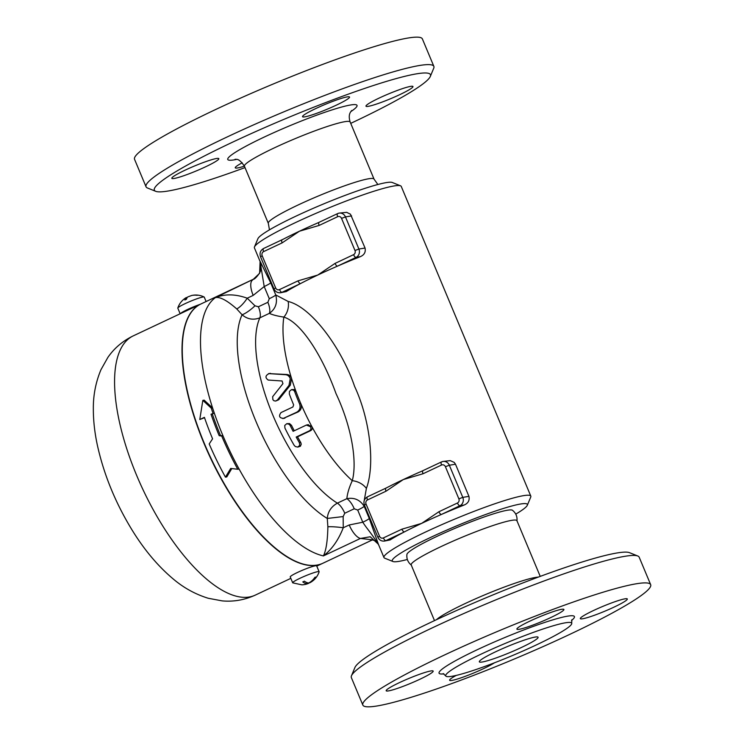 <?xml version="1.0" encoding="UTF-8"?>
<svg xmlns="http://www.w3.org/2000/svg" width="744" height="744" viewBox="0 0 744 744"><rect width="100%" height="100%" fill="white"/><g stroke="black" fill="none" stroke-linecap="round" stroke-linejoin="round"><path stroke-width="1.12" d="M637.775 556.001L629.517 552.671A149.628 15.317 157.3 0 0 486.911 597.423A149.628 15.317 157.3 0 0 354.907 667.535L351.484 675.766A155.998 15.968 -22.7 0 1 489.106 602.668A155.998 15.968 -22.7 0 1 637.775 556.001A155.998 15.968 -22.7 0 1 639.18 557.191L650.665 584.663A155.998 15.968 157.3 0 0 500.554 630.149A155.998 15.968 157.3 0 0 362.839 705.061A155.998 15.968 157.3 0 0 377.162 705.954A155.998 15.968 157.3 0 0 542.041 647.048A155.998 15.968 157.3 0 0 650.665 584.654M362.839 705.061L351.354 677.598A155.998 15.968 -22.7 0 1 351.484 675.766M540.228 576.386L516.922 520.679A57.307 5.868 157.3 0 0 461.782 537.391A57.307 5.868 157.3 0 0 411.19 564.91L434.496 620.617M494.397 662.83A25.473 2.604 -22.7 0 1 468.478 675.106A25.473 2.604 -22.7 0 1 449.608 680.249A25.473 2.604 -22.7 0 1 456.258 675.413M593.563 610.499A25.473 2.604 -22.7 0 1 627.322 598.966A25.473 2.604 -22.7 0 1 604.835 611.196A25.473 2.604 -22.7 0 1 580.329 618.627A25.473 2.604 -22.7 0 1 593.563 610.499M519.247 629.275A25.473 2.604 -22.7 0 1 516.903 629.136A25.473 2.604 -22.7 0 1 539.4 616.897A25.473 2.604 -22.7 0 1 563.896 609.476A25.473 2.604 -22.7 0 1 546.161 619.668A25.473 2.604 -22.7 0 1 519.247 629.275M419.942 679.226A25.473 2.604 -22.7 0 1 386.183 690.758A25.473 2.604 -22.7 0 1 408.67 678.528A25.473 2.604 -22.7 0 1 433.175 671.107A25.473 2.604 -22.7 0 1 419.942 679.226M451.98 676.277A68.29 6.994 157.3 0 0 524.157 650.498A68.29 6.994 157.3 0 0 571.708 623.184A68.29 6.994 157.3 0 0 505.994 643.095A68.29 6.994 157.3 0 0 445.712 675.887A68.29 6.994 157.3 0 0 451.98 676.277M482.261 662.002A31.834 3.255 157.3 0 0 515.908 649.986A31.834 3.255 157.3 0 0 538.079 637.255A31.834 3.255 157.3 0 0 507.445 646.536A31.834 3.255 157.3 0 0 479.341 661.825A31.834 3.255 157.3 0 0 482.261 662.002M411.432 565.198C407.954 562.418 406.457 558.828 406.922 554.419A57.307 5.868 -22.7 0 1 457.551 527.264A57.307 5.868 -22.7 0 1 512.458 510.272C515.918 513.034 517.424 516.624 516.968 521.051M407.34 559.479A73.219 7.496 -22.7 0 1 392.934 561.497A73.219 7.496 -22.7 0 1 456.928 525.757A73.219 7.496 -22.7 0 1 527.31 505.278A73.219 7.496 -22.7 0 1 515.759 514.123M527.31 505.278L530.742 497.057A79.589 8.147 157.3 0 0 530.807 496.118A79.589 8.147 157.3 0 0 454.24 519.312A79.589 8.147 157.3 0 0 383.96 557.544A79.589 8.147 157.3 0 0 384.667 558.158L392.934 561.497M364.235 500.498L366.383 488.436C375.143 465.074 370.261 419.895 354.618 386.452C341.673 348.443 311.727 307.226 288.161 301.459L275.773 294.959L270.686 282.813A12.732 1.302 -22.7 0 1 264.204 286.542L260.093 261.469L254.411 247.864A79.589 8.147 -22.7 0 1 254.476 246.924A79.589 8.147 -22.7 0 1 324.691 209.631A79.589 8.147 -22.7 0 1 400.551 185.823A79.589 8.147 -22.7 0 1 401.258 186.437L530.807 496.118M423.094 470.617A3.181 1.256 64.8 0 0 422.964 470.664A3.181 1.256 64.8 0 0 423.038 473.751L441.555 465.028A3.181 2.902 80.6 0 1 445.414 466.702L449.348 465.242A6.37 5.812 -99.4 0 0 443.015 461.457L450.25 460.629L454.193 462.387L455.495 464.219L468.934 496.36C469.762 500.405 468.171 503.297 464.163 505.018A79.589 8.147 157.3 0 0 441.434 514.439A79.589 8.147 157.3 0 0 421.634 523.385A79.589 8.147 157.3 0 0 404.401 531.895A79.589 8.147 157.3 0 0 390.107 539.93L384.49 541.065A6.37 5.812 -99.4 0 0 385.885 540.628A3.181 1.256 -115.2 0 1 383.383 537.921A3.181 2.902 80.6 0 1 379.514 536.238L366.076 504.106L364.421 505.12L377.859 537.261L379.514 536.238M366.076 504.106A3.181 2.902 80.6 0 1 367.499 499.94L386.006 491.207A3.181 1.256 -115.2 0 1 385.931 488.12A3.181 1.256 -115.2 0 1 386.071 488.073A79.589 8.147 -22.7 0 1 387.085 487.543A79.589 8.147 -22.7 0 1 403.304 479.564A79.589 8.147 -22.7 0 1 422.043 471.073A79.589 8.147 -22.7 0 1 422.871 470.719M319.223 222.289A3.181 1.256 64.8 0 0 319.083 222.326A3.181 1.256 64.8 0 0 319.157 225.423L337.674 216.69A3.181 2.902 80.6 0 1 341.543 218.373L345.467 216.913A6.37 5.812 -99.4 0 0 339.134 213.119L346.667 212.338L350.452 214.188L365.053 248.031C365.871 252.095 364.281 254.978 360.282 256.68A79.589 8.147 157.3 0 0 337.553 266.11A79.589 8.147 157.3 0 0 317.753 275.048A79.589 8.147 157.3 0 0 300.52 283.566A79.589 8.147 157.3 0 0 286.226 291.592L280.609 292.736A6.37 5.812 -99.4 0 0 282.013 292.299A3.181 1.256 -115.2 0 1 279.502 289.583A3.181 2.902 80.6 0 1 275.633 287.909L262.195 255.778L260.539 256.792L273.987 288.923L275.633 287.909M262.195 255.778A3.181 2.902 80.6 0 1 263.618 251.602L282.134 242.879A3.181 1.256 -115.2 0 1 282.06 239.782A3.181 1.256 -115.2 0 1 282.19 239.745A79.589 8.147 -22.7 0 1 283.213 239.215A79.589 8.147 -22.7 0 1 299.423 231.226A79.589 8.147 -22.7 0 1 318.172 222.744A79.589 8.147 -22.7 0 1 318.99 222.391M270.686 282.813L259.749 260.549M372.195 539.8L360.431 538.451L370.224 536.768L378.389 544.245L369.275 518.484L364.188 506.339L364.114 504.218M390.107 539.93L385.885 540.628L404.401 531.895A3.181 1.256 -115.2 0 1 401.899 529.189L383.383 537.921M367.499 499.94A3.181 1.256 -115.2 0 1 367.424 496.843L385.931 488.12A3.181 1.256 -115.2 0 1 385.941 488.12L387.085 487.543M438.923 511.733A3.181 1.256 64.8 0 0 441.434 514.439L459.941 505.715A3.181 1.256 -115.2 0 1 457.439 503.009L438.923 511.733L421.634 523.385L401.899 529.189M422.043 471.073L441.48 461.931A3.181 1.256 -115.2 0 1 441.611 461.894A6.37 5.812 -99.4 0 1 443.015 461.457L441.48 461.931A3.181 1.256 -115.2 0 0 441.555 465.028M386.006 491.207L403.304 479.564L423.038 473.751M263.618 251.602A3.181 1.256 -115.2 0 1 263.543 248.515L283.213 239.215M286.226 291.592L282.013 292.299L300.52 283.566A3.181 1.256 -115.2 0 1 298.019 280.86L279.502 289.583M337.674 216.69A3.181 1.256 -115.2 0 1 337.599 213.602L318.172 222.744M335.042 263.404A3.181 1.256 64.8 0 0 337.553 266.11L356.06 257.387A3.181 1.256 -115.2 0 1 353.558 254.671L335.042 263.404L317.753 275.048L298.019 280.86M267.868 302.297A12.732 5.041 -115.2 0 1 269.337 313.373C275.54 309.011 277.679 302.873 275.773 294.959A12.732 1.302 -22.7 0 1 269.282 298.697L267.868 302.297L258.382 306.761L254.987 305.793L247.222 298.204C235.457 293.982 224.837 293.796 215.36 297.637A143.257 56.665 64.8 0 0 212.589 407.954L211.287 408.168L202.833 400.365L204.163 400.142L212.589 407.954A143.257 56.665 64.8 0 0 214.3 413.087L212.319 414.017A143.257 56.665 64.8 0 0 220.475 435.482L222.986 435.817L221.703 436.021A146.447 57.93 64.8 0 0 237.764 469.259L239.094 469.036A143.257 56.665 64.8 0 0 323.398 555.917C331.796 549.49 338.418 540.107 343.254 527.775L343.161 516.569L344.751 513.248L354.237 508.775L357.706 510.068L362.784 522.223C367.638 529.747 371.163 532.695 378.826 545.212M260.195 261.767L260.4 262.437C261.144 265.831 261.181 268.417 260.53 270.165C260.986 272.332 254.625 279.735 253.555 279.158L215.36 297.637C219.88 296.586 227.004 300.353 236.741 308.918L242.079 314.768C247.399 319.288 253.323 320.311 259.851 317.846L269.337 313.373C272.676 314.907 277.512 316.144 283.836 317.093A15.922 13.215 103.2 0 0 288.161 301.459M253.472 279.205L200.871 303.998A143.257 56.665 64.8 0 0 210.701 457.746A143.257 56.665 64.8 0 0 323.045 563.171L372.512 539.846M231.793 468.571L226.781 476.923L225.451 477.146L230.687 468.441L237.764 469.259M204.516 417.691L199.773 419.532L204.405 417.347A146.447 57.93 64.8 0 0 212.579 438.811L209.203 443.945A146.447 57.93 64.8 0 0 225.451 477.146M221.703 436.021L219.192 435.696A146.447 57.93 -115.2 0 1 211.017 414.231L214.3 413.087A143.257 56.665 64.8 0 0 222.986 435.817A143.257 56.665 64.8 0 0 239.094 469.036M211.287 408.168A146.447 57.93 64.8 0 0 212.998 413.301M202.833 400.365L199.773 419.532M219.192 435.696L220.475 435.482M211.017 414.231L212.319 414.017M270.491 373.349L269.123 373.581C265.273 375.543 264.976 377.71 268.221 380.054L282.088 380.984L282.925 383.653L272.648 396.692L272.899 399.733L273.959 400.765L275.643 401.062L277.391 400.002L288.998 385.401L290.234 378.668C289.407 376.306 287.872 374.985 285.649 374.725L268.575 373.6L286.979 374.502C289.211 374.771 290.727 376.083 291.546 378.454A111.423 44.073 64.8 0 1 283.836 317.093C301.311 322.487 322.589 356.237 336 393.576C351.438 426.2 357.473 461.503 352.275 480.698A15.922 11.876 -160 0 1 366.383 488.436M291.611 389.614L294.206 389.521L295.926 391.316A111.423 44.073 64.8 0 0 300.827 403.629C302.045 407.312 301.143 410.084 298.102 411.944L282.887 418.612L296.81 412.157C299.851 410.297 300.762 407.526 299.544 403.843A114.613 45.338 -115.2 0 1 294.633 391.53L293.731 390.219L291.499 389.633L289.444 391.372L289.351 394.022A114.613 45.338 64.8 0 0 293.638 404.876L292.931 406.959L281.027 412.567C278.451 416.119 279.307 418.063 283.594 418.388L284.878 418.175M294.633 391.53L295.926 391.316A111.423 44.073 64.8 0 1 291.546 378.454L290.299 385.187L278.684 399.788L275.643 401.062M307.653 424.861L311.82 426.489C312.61 428.274 312.257 429.641 310.741 430.599L297.516 436.83A111.423 44.073 64.8 0 0 300.771 442.541L301.255 444.177L300.399 446.251L297.758 447.079L299.776 445.303L299.413 442.764A114.613 45.338 -115.2 0 1 296.186 437.053L309.411 430.813C310.918 429.865 311.29 428.498 310.499 426.703L306.342 425.075L293.117 431.315A114.613 45.338 -115.2 0 1 290.197 425.549L289.128 424.257L286.747 423.699L284.757 425.438L284.915 428.042A114.613 45.338 64.8 0 0 294.122 445.256L295.349 446.539L297.73 447.079M286.858 423.68L289.528 423.578L291.499 425.336A111.423 44.073 64.8 0 0 294.261 430.776M299.544 403.843L300.827 403.629A111.423 44.073 64.8 0 0 311.82 426.489A111.423 44.073 64.8 0 0 352.275 480.698C349.159 487.441 347.355 493.439 346.853 498.675A12.732 5.041 -115.2 0 1 354.237 508.775M308.36 424.638L306.342 425.075M296.186 437.053L297.516 436.83M260.093 261.469L259.628 273.271L252.393 280.181A15.922 6.296 -115.2 0 0 253.183 295.387L264.204 286.542L269.282 298.697M383.96 557.544L378.464 544.413M360.431 538.451A15.922 6.296 -115.2 0 1 349.215 524.966L343.254 527.775A12.732 1.469 -174.4 0 0 327.872 526.78C327.602 540.832 326.104 550.541 323.398 555.917L360.431 538.451M357.706 510.068A12.732 1.302 -22.7 0 0 364.188 506.339C360.087 499.856 354.302 497.308 346.853 498.675L337.367 503.149C331.247 506.59 327.881 511.695 327.276 518.456L327.872 526.78M253.183 295.387L247.222 298.204A12.732 3.701 -52.2 0 1 236.741 308.918M254.987 305.793A12.732 2.781 -39.4 0 1 242.079 314.768A122.035 48.267 64.8 0 0 255.945 421.374A122.035 48.267 64.8 0 0 327.276 518.456L343.161 516.569M349.215 524.966L362.784 522.223A12.732 1.302 157.3 0 0 369.275 518.484M400.551 185.823L392.283 182.485A73.219 7.496 157.3 0 0 322.496 204.386A73.219 7.496 157.3 0 0 257.908 238.703L254.476 246.924M377.878 184.503L373.786 178.783A57.307 5.868 157.3 0 0 318.897 195.774A57.307 5.868 157.3 0 0 268.249 222.93L269.458 229.859M244.99 167.595A149.628 15.317 -22.7 0 1 168.088 191.022A149.628 15.317 -22.7 0 1 155.701 191.31A149.628 15.317 -22.7 0 1 286.487 118.287A149.628 15.317 -22.7 0 1 430.311 76.446A149.628 15.317 -22.7 0 1 350.722 123.365M185.051 170.19A25.473 2.604 -22.7 0 1 218.82 158.658A25.473 2.604 -22.7 0 1 196.332 170.897A25.473 2.604 -22.7 0 1 171.827 178.318A25.473 2.604 -22.7 0 1 185.051 170.19M347.206 96.887A25.473 2.604 -22.7 0 1 349.541 97.036A25.473 2.604 -22.7 0 1 327.053 109.266A25.473 2.604 -22.7 0 1 302.548 116.696A25.473 2.604 -22.7 0 1 320.283 106.504A25.473 2.604 -22.7 0 1 347.206 96.887M399.733 94.655A25.473 2.604 -22.7 0 1 365.974 106.187A25.473 2.604 -22.7 0 1 388.461 93.949A25.473 2.604 -22.7 0 1 412.967 86.527A25.473 2.604 -22.7 0 1 399.733 94.655M244.385 166.154A25.473 2.604 -22.7 0 1 237.587 167.958A25.473 2.604 -22.7 0 1 235.253 167.809A25.473 2.604 -22.7 0 1 242.237 162.797M430.311 76.446L433.733 68.215A155.998 15.968 157.3 0 0 433.864 66.383A155.998 15.968 157.3 0 0 283.789 111.851A155.998 15.968 157.3 0 0 146.038 186.781A155.998 15.968 157.3 0 0 147.442 187.981L155.701 191.31M433.864 66.383L422.378 38.921A155.998 15.968 157.3 0 0 272.304 84.388A155.998 15.968 157.3 0 0 134.552 159.318L146.038 186.781M322.915 563.227A143.257 56.665 -115.2 0 1 322.784 563.292A143.257 56.665 -115.2 0 1 210.431 457.867A143.257 56.665 -115.2 0 1 200.601 304.129A143.257 56.665 -115.2 0 1 200.731 304.064M306.761 582.552L307.244 583.705A18.832 7.449 -115.2 0 1 302.789 581.91A16.256 14.834 -99.4 0 0 304.37 581.166A18.832 7.449 64.8 0 0 308.825 582.952A18.832 17.186 -99.4 0 0 314.982 577.223A16.256 6.426 64.8 0 0 315.754 577.093A18.832 17.186 80.6 0 1 309.597 582.831L309.495 582.571M309.597 582.831A18.832 7.449 64.8 0 0 310.174 582.589C314.526 580.153 317.511 576.581 319.12 571.866A14.322 1.469 157.3 0 0 319.12 571.727A14.322 1.469 157.3 0 0 305.338 575.903A14.322 1.469 157.3 0 0 292.69 582.784A14.322 1.469 157.3 0 0 292.792 582.878L301.952 584.849A18.832 17.186 -99.4 0 0 307.244 583.705M309.495 582.589A18.832 7.449 -115.2 0 1 308.286 583.482A18.832 7.449 -115.2 0 1 308.016 583.575L307.709 582.85M308.016 583.575A18.832 17.186 80.6 0 1 306.565 584.087A18.832 17.186 80.6 0 1 304.277 584.579M319.12 571.727L316.674 565.886A14.322 1.469 157.3 0 0 315.363 565.803A14.322 1.469 157.3 0 0 300.223 571.206A14.322 1.469 157.3 0 0 290.244 576.944L292.69 582.784M206.097 301.534L204.247 297.098A14.322 1.469 157.3 0 0 204.144 297.005A14.322 1.469 157.3 0 0 190.464 301.274A14.322 1.469 157.3 0 0 177.816 308.016A18.851 18.851 0 0 1 186.418 297.488L186.642 298.679M192.659 295.303A18.832 17.186 80.6 0 1 195.012 295.033A18.832 17.186 80.6 0 1 197.82 295.182A16.256 6.426 64.8 0 0 197.058 295.312A18.832 17.186 -99.4 0 0 191.738 295.461L187.804 296.921A18.832 7.449 64.8 0 0 186.446 299.246A16.256 14.834 -99.4 0 0 184.856 299.999A18.832 7.449 -115.2 0 1 186.223 297.674M177.816 308.016A14.322 1.469 157.3 0 0 177.816 308.156L180.16 313.763M187.209 297.6L186.605 297.907M200.108 304.352A14.322 1.469 157.3 0 0 180.374 313.661M538.265 577.111A57.307 5.868 157.3 0 0 485.674 594.456A57.307 5.868 157.3 0 0 436.393 619.733M571.513 620.496A73.386 7.514 157.3 0 0 503.855 637.934A73.386 7.514 157.3 0 0 443.936 673.869M364.421 505.12C363.267 501.512 364.262 498.759 367.424 496.843A3.181 1.256 -115.2 0 1 367.555 496.806M464.163 505.018L459.941 505.715A6.37 5.812 -99.4 0 0 462.787 497.383L458.862 498.833A3.181 2.902 80.6 0 1 457.439 503.009M445.414 466.702L458.862 498.833M468.934 496.36L462.787 497.383L449.348 465.242L455.495 464.219M282.134 242.879L299.423 231.226L319.157 225.423M260.539 256.792C259.386 253.183 260.381 250.421 263.543 248.515A3.181 1.256 -115.2 0 1 263.674 248.468M337.599 213.602A3.181 1.256 -115.2 0 1 337.729 213.556A6.37 5.812 -99.4 0 1 339.134 213.119L337.599 213.602M360.282 256.68L356.06 257.387A6.37 5.812 -99.4 0 0 358.906 249.045L354.981 250.505A3.181 2.902 80.6 0 1 353.558 254.671M365.053 248.031L358.906 249.045L345.467 216.913L351.614 215.89M341.543 218.373L354.981 250.505M296.81 412.157L298.102 411.944M344.751 513.248A12.732 5.041 -115.2 0 0 337.367 503.149A111.423 44.073 -115.2 0 1 272.695 414.789A111.423 44.073 -115.2 0 1 259.851 317.846A12.732 5.041 -115.2 0 0 258.382 306.761M290.197 425.549L291.499 425.336M309.411 430.813L310.741 430.599M299.413 442.764L300.771 442.541M277.391 400.002L278.684 399.788M288.998 385.401L290.299 385.187M285.649 374.725L286.979 374.502M235.178 159.197C235.625 160.23 237.931 156.566 244.423 166.219A57.307 5.868 -22.7 0 1 295.024 138.7A57.307 5.868 -22.7 0 1 350.154 121.997L373.953 178.913M350.777 111.647A70.038 7.17 157.3 0 0 292.169 124.75A70.038 7.17 157.3 0 0 234.211 159.858A70.038 7.17 157.3 0 0 236.611 159.402M290.839 578.348L255.341 595.088A143.257 56.665 -115.2 0 1 142.997 489.664A143.257 56.665 -115.2 0 1 133.157 335.916L200.601 304.129M443.192 673.58L445.712 675.887M571.708 623.184L571.829 619.771M377.859 537.261C379.235 540.079 381.44 541.353 384.49 541.065M273.987 288.923C275.336 291.741 277.549 293.006 280.609 292.736M378.389 544.245L378.38 544.236C377.134 541.799 374.883 540.311 371.637 539.791M244.423 166.219L268.231 223.135M350.154 121.997C347.634 113.739 351.233 111.563 351.642 110.484L351.624 110.493M322.784 563.292L316.777 566.119M255.341 595.088C244.655 599.971 233.625 601.905 222.251 600.892L208.283 598.278C195.393 594.298 183.722 587.881 173.278 579.018C157.737 565.979 143.797 549.314 131.465 529.031C115.078 502.005 103.686 473.956 97.297 444.875C94.655 432.524 93.335 420.602 93.335 409.107C93.177 395.352 95.725 382.221 100.961 369.712L107.908 357.353C114.344 348.108 122.76 340.966 133.157 335.916M308.286 583.482L306.565 584.087M186.428 297.479L186.781 298.335M204.144 297.005A18.851 18.851 0 0 0 195.021 295.033"/></g></svg>
